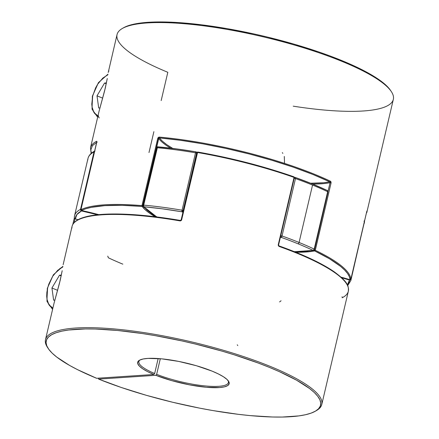<?xml version="1.0" encoding="UTF-8"?>
<svg xmlns="http://www.w3.org/2000/svg" width="439" height="439" viewBox="0 0 439 439"><rect width="100%" height="100%" fill="white"/><g stroke="black" fill="none" stroke-linecap="round" stroke-linejoin="round"><path stroke-width="0.66" d="M327.845 192.068A1.312 0.291 13.2 0 0 327.999 191.975L327.28 190.488C317.885 186.054 307.223 181.708 295.288 177.455A1.312 0.587 109.6 0 1 295.299 177.455A1.312 0.587 109.6 0 1 295.491 178.58L282.025 235.979A141.896 31.169 13.2 0 1 299.074 242.471L312.541 185.066A141.896 31.169 -166.8 0 0 295.491 178.58L295.365 177.493L294.382 177.576A1.312 0.894 -88.9 0 1 294.86 177.378A1.312 0.894 -88.9 0 1 295.14 177.444L312.03 183.875L327.351 190.526L327.659 191.684A1.312 0.291 13.2 0 1 327.999 191.975A1.312 0.291 -166.8 0 0 327.659 191.684L314.198 249.089A141.896 31.169 -166.8 0 0 299.074 242.471A1.312 0.746 112.2 0 1 297.982 243.771A140.584 30.878 13.2 0 1 312.963 250.329A1.312 0.894 -64.7 0 0 314.198 249.089L327.659 191.684A141.896 31.169 -166.8 0 0 312.541 185.066L299.074 242.471A141.896 31.169 13.2 0 1 314.198 249.089A1.312 0.291 13.2 0 1 314.538 249.379A1.312 0.291 13.2 0 1 314.379 249.473A1.312 1.152 -101.3 0 1 312.963 250.329A140.584 30.878 -166.8 0 0 297.982 243.771A140.584 30.878 -166.8 0 0 281.092 237.34L280.367 237.329M183.436 210.654L183.14 210.511L182.048 211.812L183.239 211.126M182.909 212.339L182.048 211.812A1.312 0.346 -80.3 0 1 182.059 210.21L195.52 152.805A141.896 31.169 -166.8 0 0 157.157 147.734L143.696 205.139A141.896 31.169 13.2 0 1 182.059 210.21A1.312 0.291 13.2 0 1 183.14 210.511L196.606 153.107L196.897 153.249A1.312 0.291 -166.8 0 0 196.606 153.107L183.14 210.511A1.312 0.291 13.2 0 1 183.321 210.588M351.019 279.05A141.896 31.169 13.2 0 1 350.832 280.609A141.896 31.169 -166.8 0 0 351.019 279.05L364.48 221.651L351.019 279.05A1.312 1.279 -179.6 0 1 349.444 280.016A140.584 30.878 13.2 0 1 347.403 284.966L349.444 280.016A1.312 0.746 -67.8 0 0 350.004 279.714L349.444 280.016L350.437 279.852L351.019 279.05L350.536 278.716M364.002 221.311L364.48 221.651L364.513 221.371A1.312 1.279 -179.6 0 1 364.48 221.651A141.896 31.169 13.2 0 1 364.299 223.21A141.896 31.169 -166.8 0 0 364.48 221.651A1.312 0.291 -166.8 0 0 364.403 221.53M75.272 218.913L78.054 219.703A93.282 20.49 13.2 0 1 75.343 218.896A1.312 0.346 106.7 0 1 75.256 218.907L74.987 218.765M74.323 217.662A1.312 1.279 0.4 0 0 75.343 218.896A140.584 30.878 13.2 0 1 81.478 210.939A93.282 20.49 13.2 0 1 97.59 214.77L81.478 210.939L76.902 214.528L75.343 218.896L74.526 218.331L74.356 217.365A141.896 31.169 13.2 0 1 74.537 215.807A141.896 31.169 13.2 0 1 80.546 209.332L94.012 151.927A141.896 31.169 -166.8 0 0 88.003 158.402A141.896 31.169 13.2 0 1 94.012 151.927A1.312 1.24 -117.6 0 1 94.621 151.126C90.994 152.975 88.788 155.401 88.003 158.402A141.896 31.169 13.2 0 0 87.822 159.961M156.926 216.948A93.282 20.49 13.2 0 1 144.041 206.785A140.584 30.878 13.2 0 1 182.048 211.812L162.49 208.843L144.041 206.785L147.081 210.067L151.543 213.557L157.354 217.195M349.817 279.517L349.444 280.016L341.734 277.788A93.282 20.49 13.2 0 1 349.444 280.016A1.312 0.346 -73.3 0 0 349.757 279.638M294.333 251.651L306.707 251.218L312.963 250.329A93.282 20.49 13.2 0 1 294.333 251.651M143.059 205.809L144.041 206.785A1.312 1.24 143.9 0 1 143.076 205.315A1.312 0.291 13.2 0 1 143.054 205.238A1.312 0.291 13.2 0 1 143.696 205.139L157.552 146.966L176.538 148.947L196.035 151.867L195.52 152.805A1.312 0.346 -80.3 0 1 196.019 151.861A1.312 0.346 -80.3 0 1 196.096 151.91A1.312 1.059 121.1 0 1 196.496 152.042L196.096 151.91M94.577 151.148L95.038 150.994L94.012 151.927A1.312 0.291 13.2 0 1 94.484 151.878A1.312 0.291 -166.8 0 0 94.012 151.927L80.546 209.332L80.699 210.319L81.478 210.939A1.312 1.24 -117.6 0 1 80.546 209.332A141.896 31.169 -166.8 0 0 74.537 215.801L88.003 158.402M80.546 209.332A1.312 0.291 13.2 0 1 81.023 209.282A1.312 0.291 -166.8 0 0 80.546 209.332M81.742 209.387L81.544 210.358M157.826 146.824L158.089 146.884A1.312 0.697 95.1 0 0 157.903 146.824A1.312 0.697 95.1 0 0 157.157 147.734A1.312 0.291 -166.8 0 0 156.52 147.833A1.312 0.291 -166.8 0 0 156.542 147.91A1.312 0.291 13.2 0 1 156.52 147.833A1.312 0.291 13.2 0 1 157.157 147.734A141.896 31.169 13.2 0 1 195.52 152.805L182.059 210.21A141.896 31.169 -166.8 0 0 143.696 205.139A1.312 0.291 -166.8 0 0 143.054 205.238A1.312 0.291 -166.8 0 0 143.076 205.315M364.48 221.651L364.315 220.685M143.674 206.138L143.696 205.139A1.312 0.697 95.1 0 0 144.041 206.785L143.674 206.138M143.24 206.264L143.58 206.604M196.606 153.107A1.312 0.291 -166.8 0 0 195.52 152.805L196.606 153.107M196.93 152.767L196.304 151.954M181.998 211.719L182.048 211.812A1.312 0.746 -67.8 0 0 183.14 210.511A1.312 0.291 -166.8 0 0 182.059 210.21L181.998 211.719M196.496 152.042A1.312 1.059 121.1 0 1 196.93 153.068M183.173 211.225A1.312 1.059 121.1 0 1 182.048 211.812M314.379 249.473A1.312 0.291 -166.8 0 0 314.538 249.379A1.312 0.291 -166.8 0 0 314.198 249.089L313.715 249.967L312.963 250.329L313.419 250.384M281.092 237.34A1.312 0.894 -88.9 0 1 280.543 236.577L281.092 237.34L282.025 235.979A1.312 0.587 109.6 0 1 281.092 237.34A140.584 30.878 13.2 0 1 297.982 243.771A1.312 0.746 -67.8 0 0 299.074 242.471A141.896 31.169 -166.8 0 0 282.025 235.979L295.491 178.58A1.312 0.291 -166.8 0 0 294.004 178.278A1.312 0.291 13.2 0 1 295.491 178.58A141.896 31.169 13.2 0 1 312.541 185.066A141.896 31.169 13.2 0 1 327.659 191.684A1.312 0.894 -64.7 0 0 327.296 190.493M295.365 177.493L294.794 177.378M282.025 235.979A1.312 0.291 -166.8 0 0 280.751 235.699A1.312 0.291 13.2 0 1 282.025 235.979M62.184 270.704L59.583 282.886L54.013 303.327L60.236 280.197L62.184 270.704M63.139 264.69L72.051 226.414C72.879 223.16 75.64 220.565 80.337 218.611C86.549 216.021 95.664 214.517 107.676 214.089C127.469 213.475 151.669 215.582 180.27 220.422L180.023 220.894A141.896 31.169 -166.8 0 0 72.051 226.414M237.768 345.553L237.263 344.807M197.665 152.02L196.941 152.514L197.451 152.492L181.642 219.879L197.665 152.02L222.37 156.838L247.141 162.704L271.242 169.438L293.993 176.851L294.053 177.394A141.896 31.169 -166.8 0 0 197.451 152.492A141.896 31.169 13.2 0 1 294.053 177.394L294.377 177.603L278.573 244.989L278.249 244.781L294.053 177.394L278.249 244.781L279.039 245.884A0.658 0.291 -70.4 0 0 278.963 245.878A0.658 0.291 109.6 0 1 279.045 245.884A0.658 0.291 109.6 0 1 279.138 246.444L278.397 245.802L278.249 244.781L279.138 246.444A141.896 31.169 13.2 0 1 296.588 253.078A141.896 31.169 -166.8 0 0 279.138 246.444A0.658 0.291 -70.4 0 0 279.045 245.884L296.435 252.496C312.65 259.12 325.343 265.622 334.502 271.999C348.363 282.381 348.632 285.987 348.346 291.216A141.896 31.169 -166.8 0 0 296.588 253.078A0.658 0.373 -67.8 0 0 296.44 252.502A0.658 0.373 -67.8 0 0 296.33 252.48A0.658 0.373 112.2 0 1 296.44 252.502A0.658 0.373 112.2 0 1 296.588 253.078A141.896 31.169 13.2 0 1 348.396 291.002A141.896 31.169 13.2 0 1 342.2 297.763L342.08 296.726M48.175 348.434A140.897 30.949 13.2 0 0 96.64 378.286L153.82 374.489L154.654 373.501L158.161 358.542L154.654 373.501A45.985 10.102 13.2 0 1 138.872 361.549A45.985 10.102 13.2 0 1 140.008 359.953A45.985 10.102 -166.8 0 0 154.654 373.501L153.82 374.489A46.984 10.322 13.2 0 1 139.377 360.282A46.984 10.322 13.2 0 1 212.021 371.098L218.402 373.957L223.456 376.772L227.007 379.45L228.906 381.881L229.087 383.977L227.55 385.661L224.34 386.869L219.588 387.549L206.22 387.258L189.439 384.833L171.759 380.64L155.823 375.307L98.643 379.104L121.285 387.478L146.302 395.303L172.736 402.272L199.575 408.122L212.827 410.558L238.366 414.328L250.406 415.629L272.449 416.995L282.244 417.05L298.915 415.898L305.626 414.701L311.169 413.104L315.487 411.123L318.544 408.78L320.305 406.091L320.755 403.09L319.894 399.797L317.721 396.247L314.269 392.477L309.561 388.52L296.577 380.196L279.27 371.603L269.195 367.306L258.302 363.058L234.47 354.893L221.766 351.052L195.377 344.039L181.949 340.927L155.258 335.659L142.258 333.547L117.553 330.479L95.362 329.03L85.484 328.937L68.621 330.007L61.8 331.165L56.143 332.724L51.703 334.672L48.526 336.982L46.638 339.638L46.062 342.612L46.803 345.877L48.85 349.4L52.186 353.154L56.774 357.094L69.538 365.396L77.588 369.676L96.64 378.286L153.82 374.489L147.619 371.635L142.768 368.831L139.454 366.181L137.797 363.794L137.862 361.752L139.646 360.134L143.087 359.003L148.047 358.4L161.733 358.844L178.668 361.412L196.31 365.709L212.021 371.098A46.984 10.322 13.2 0 1 228.516 381.189A46.984 10.322 13.2 0 1 207.356 387.357A46.984 10.322 13.2 0 1 155.823 375.307L156.657 374.313L160.317 358.712L156.657 374.313A45.985 10.102 -166.8 0 0 206.182 386.024A45.985 10.102 -166.8 0 0 228.099 380.618A45.985 10.102 13.2 0 1 228.412 382.55A45.985 10.102 13.2 0 1 202.598 385.661A45.985 10.102 13.2 0 1 156.657 374.313L155.823 375.307L98.643 379.104L98.259 378.182L98.643 379.104A140.897 30.949 13.2 0 0 315.476 411.129L316.64 410.449A141.896 31.169 -166.8 0 0 190.756 341.707A141.896 31.169 -166.8 0 0 47.434 347.309L48.175 348.434A140.897 30.949 13.2 0 1 190.482 342.87A140.897 30.949 13.2 0 1 315.476 411.129M71.996 227.819L71.87 228.077A141.896 31.169 13.2 0 1 72.078 226.299A141.896 31.169 13.2 0 1 180.023 220.894L181.642 219.879L181.137 219.901L181.642 219.879L181.422 220.351L180.539 220.888L180.023 220.894L180.308 220.449M47.824 347.875A141.896 31.169 13.2 0 1 45.491 339.649A141.896 31.169 13.2 0 1 190.756 341.707A141.896 31.169 13.2 0 1 321.787 404.451A141.896 31.169 13.2 0 1 316.042 410.789M122.816 264.146A141.896 31.169 13.2 0 1 108.373 257.786L107.753 256.102M342.036 278.216L334.551 272.109L324.273 265.683L311.438 259.092M279.1 245.928A141.243 31.021 -166.8 0 1 296.33 252.48A141.243 31.021 -166.8 0 0 279.122 245.933M169.064 218.644L147.548 215.889L127.82 214.342L110.452 214.051L102.803 214.375L89.869 215.961M84.667 217.212L80.37 218.754M74.065 222.71L74.987 218.792L74.065 222.71M72.792 224.483L74.345 217.876L72.797 224.477M197.034 152.618L181.137 219.901L180.27 220.422M196.941 152.514L197.693 152.015C231.556 157.98 263.641 166.255 293.954 176.829L294.377 177.603L294.053 177.394A0.658 0.285 -70.6 0 0 293.96 176.835A0.658 0.285 -70.6 0 0 293.883 176.829A141.243 31.021 -166.8 0 0 197.731 152.042L197.506 152.07M281.059 300.775L279.594 301.922M107.259 78.521L104.663 90.708L99.088 111.149L105.311 88.014L107.259 78.521M108.219 72.512L117.048 34.56A141.896 31.169 -166.8 0 1 262.313 36.618A141.896 31.169 -166.8 0 1 393.344 99.368L366.784 212.602A141.896 31.169 13.2 0 0 366.971 210.934L366.669 211.867L366.971 210.934A0.658 0.642 -0.5 0 1 366.85 211.186M108.921 71.167L108.702 70.684M282.842 153.376L282.337 152.629M284.543 163.319L284.28 156.438M99.159 110.831L90.489 147.795A141.896 31.169 13.2 0 1 96.635 141.248L96.756 142.285L80.924 209.705L81.314 210.468L85.775 208.761L91.164 207.378L104.855 205.639L122.037 205.326L142.154 206.445L142.796 206.204L142.702 205.798L142.154 206.445L145.079 209.639L149.331 213.03L155.132 216.729A95.258 20.924 -166.8 0 1 142.154 206.445A0.658 0.373 -67.8 0 0 142.702 205.798L142.927 205.935A0.658 0.62 143.9 0 1 142.154 206.445A0.658 0.357 -85.1 0 1 141.973 205.622L157.777 138.236L158.347 137.369L159.247 137.089A141.896 31.169 13.2 0 1 330.463 181.225L331.017 181.883L331.088 182.909L315.207 250.263L314.659 250.916L315.279 250.296L331.088 182.909L315.279 250.296A141.896 31.169 13.2 0 1 350.86 279.253L366.669 211.867L350.86 279.253A141.896 31.169 -166.8 0 0 315.279 250.296A0.658 0.455 115.6 0 1 314.659 250.916L329.546 258.818L340.631 266.418L344.626 270.029L347.551 273.47L349.367 276.713L350.075 279.736L341.032 277.135A95.258 20.924 -166.8 0 1 350.075 279.736A0.658 0.642 -2.9 0 0 350.86 279.253L349.998 279.714M350.075 279.736A141.243 31.021 13.2 0 0 314.659 250.916A0.658 0.373 -67.8 0 0 315.207 250.263L314.242 250.093L314.659 250.916A95.258 20.924 -166.8 0 1 295.875 252.266L308.595 251.794L314.659 250.916A0.658 0.576 -101.3 0 1 314.242 250.093L315.207 250.263L331.088 182.909L330.463 181.225A141.896 31.169 -166.8 0 0 159.247 137.089L157.777 138.236L158.731 138.548L142.702 205.798L158.506 138.411L157.777 138.236L141.973 205.622L142.702 205.798L141.973 205.622L142.154 206.445A141.243 31.021 13.2 0 0 81.413 210.479L80.952 209.677A141.896 31.169 13.2 0 1 141.973 205.622A141.896 31.169 -166.8 0 0 80.952 209.677A0.658 0.62 63.9 0 0 81.413 210.479L98.835 214.649A95.258 20.924 -166.8 0 0 81.413 210.479L81.16 209.88M97.189 142.055L96.799 141.715L80.952 209.677L96.756 142.285L96.635 141.248A141.896 31.169 -166.8 0 0 90.445 148.009M91.394 153.244L90.802 149.973L92.448 145.622L97.101 142.049M329.958 181.965L329.843 181.845A0.658 0.45 -64.6 0 0 330.463 181.225A0.658 0.45 115.4 0 1 329.843 181.845A141.243 31.021 13.2 0 0 159.423 137.912L158.731 138.548A94.599 20.781 -166.8 0 0 170.612 148.157A94.599 20.781 13.2 0 1 158.731 138.548L159.423 137.912A0.658 0.351 -84.9 0 1 159.247 137.089A0.658 0.351 95.1 0 0 159.423 137.912A93.941 20.633 -166.8 0 0 172.736 148.415L166.804 144.678L162.403 141.193L159.423 137.912L180.451 140.304L202.851 143.844L225.986 148.442L249.187 153.968L271.801 160.257L293.181 167.133L312.716 174.398L329.843 181.845L323.636 182.756L310.532 183.217A93.941 20.633 -166.8 0 0 329.843 181.845L330.051 182.706L328.01 191.409L330.051 182.706L331.011 182.876L330.051 182.706A94.599 20.781 13.2 0 1 312.617 184.062A94.599 20.781 -166.8 0 0 330.051 182.706M123.343 27.893L128.144 25.742L133.802 24.183L140.623 23.026L157.486 21.95L178.091 22.559L201.649 24.831L227.265 28.672L253.951 33.94L267.378 37.052L293.768 44.07L318.692 51.923L330.304 56.071L351.271 64.615L360.43 68.928L375.647 77.429L381.562 81.533L386.271 85.49L390.688 90.621M161.179 100.575L167.813 72.292A141.896 31.169 13.2 0 1 122.196 28.562A141.896 31.169 13.2 0 1 262.313 36.618A141.896 31.169 13.2 0 1 391.401 91.702A141.896 31.169 13.2 0 1 293.236 106.172M391.401 91.702L390.661 90.577A140.897 30.949 -166.8 0 0 262.489 35.883A140.897 30.949 -166.8 0 0 123.359 27.882L122.196 28.562M144.266 207.548A94.599 20.781 13.2 0 1 142.927 205.935A94.599 20.781 13.2 0 0 144.266 207.548M366.872 211.099L350.86 279.264L350.031 279.742L341.059 277.157M366.757 212.712A141.896 31.169 -166.8 0 0 366.971 210.934M96.635 141.248A0.658 0.62 62.8 0 0 96.799 141.863M148.991 152.547L153.891 131.656M98.435 115.88L98.682 117.213L99.285 117.915M52.883 308.14L48.833 304.6L46.951 299.118L47.571 288.302A1.312 0.291 -166.8 0 0 47.291 288.412A1.312 0.291 13.2 0 1 47.571 288.302L46.858 292.423L46.699 296.352L47.099 299.936L48.032 303.036L49.475 305.539L51.368 307.344L52.883 308.14M62.788 267L57.75 270.259L52.625 276.361L48.8 284.143L47.571 288.302M53.624 300.183L51.934 288.011L59.474 275.226L61.35 275.099L59.474 275.226L61.186 275.922L59.474 275.226L51.934 288.011L57.602 290.322L51.934 288.011L53.624 300.183L54.826 300.1L53.624 300.183M62.837 266.682L59.534 268.827M97.957 115.962L93.908 112.422L92.025 106.94L92.645 96.119A1.312 0.291 -166.8 0 0 92.366 96.229A1.312 0.291 13.2 0 1 92.645 96.119L91.773 104.169L92.174 107.758L93.106 110.858L94.55 113.361L96.443 115.166L97.957 115.962M107.862 74.817L102.825 78.082L97.699 84.184L95.581 87.932L92.645 96.119M97.008 95.834L104.553 83.048L106.43 82.922L104.553 83.048L106.26 83.739L104.553 83.048L97.008 95.834L102.677 98.144L97.008 95.834L98.698 108.005L97.008 95.834M99.9 107.923L98.698 108.005L99.9 107.923M92.569 96.448A1.312 0.291 13.2 0 1 92.366 96.229L92.053 109.185L97.661 117.224M347.677 285.569L350.832 280.609L364.496 221.135M78.016 219.725L75.256 218.907M74.537 215.807L74.323 217.64L75.14 218.863M156.701 216.921L143.273 206.308L143.054 205.238L156.52 147.833C157.036 146.961 157.497 146.626 157.914 146.824C169.882 147.899 182.586 149.578 196.024 151.867L197.007 152.349M327.999 191.975L314.538 249.379L313.512 250.367L294.498 251.712M294.388 177.367L295.288 177.455M348.346 291.216L321.787 404.451M45.491 339.649L54.085 303.009M90.489 147.795L91.158 153.441M98.791 214.649L81.424 210.5M52.587 309.402L46.978 301.363L47.291 288.407L53.344 274.836L62.887 266.363M107.961 74.186L98.418 82.658L92.366 96.229"/></g></svg>
